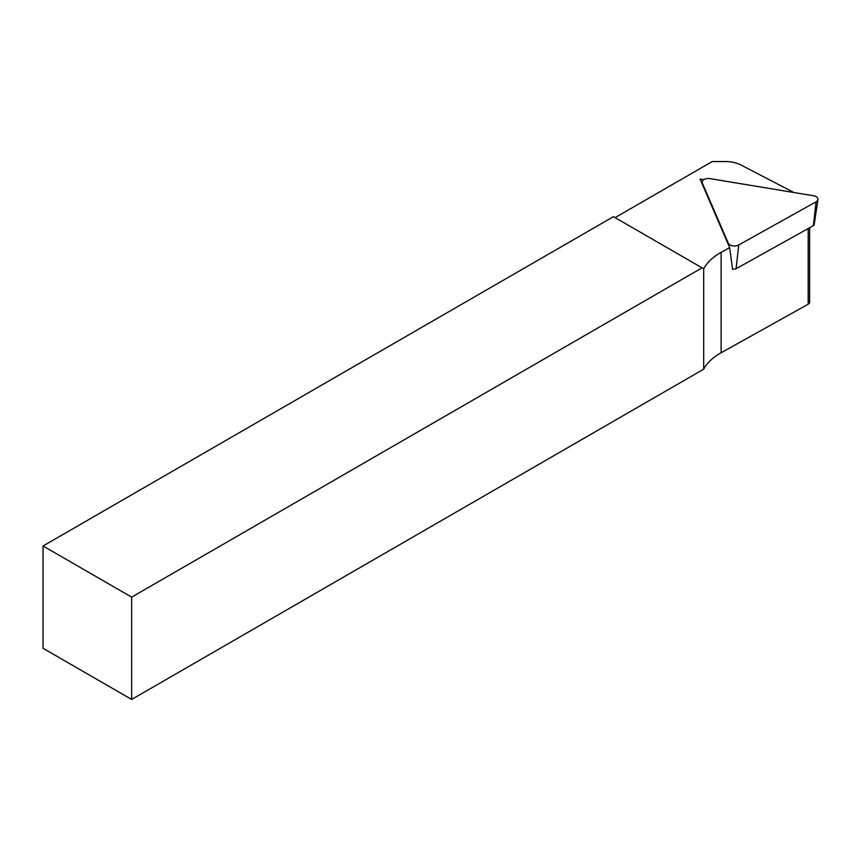 <?xml version="1.0" encoding="UTF-8"?>
<svg xmlns="http://www.w3.org/2000/svg" width="861" height="861" viewBox="0 0 861 861"><rect width="100%" height="100%" fill="white"/><g stroke="black" fill="none" stroke-linecap="round" stroke-linejoin="round"><path stroke-width="1.29" d="M732.485 268.632A2.443 1.41 0 0 0 736.08 268.75L813.408 225.636A2.443 1.41 0 0 0 814.151 224.743L817.95 199.548A6.264 3.616 180 0 1 816.056 201.84L738.727 244.954A6.264 3.616 180 0 1 728.298 243.222L702.296 183.006A6.264 3.616 180 0 1 702.135 182.446A6.264 3.616 180 0 1 710.099 178.647L813.441 195.759A6.264 3.616 180 0 1 817.95 199.548M703.695 268.783L702.038 267.825L131.658 597.136L131.658 699.444L703.695 369.175L703.695 268.783A66.566 38.433 180 0 1 721.12 252.37L729.665 247.602L700.068 179.077L703.749 179.691M809.609 227.756L809.609 302.276A4.703 2.712 180 0 1 808.178 304.224L721.12 352.762A66.566 38.433 0 0 0 703.695 369.175M131.658 597.136L43.05 545.982L43.05 648.29L131.658 699.444M702.038 267.825L613.43 216.671L43.05 545.982M793.95 192.53L741.063 165.043A23.495 13.561 0 0 0 725.339 161.556L712.208 161.556L615.098 217.629M733.346 269.019L732.593 269.439L729.665 247.602M816.056 201.84L813.408 225.636M702.296 183.006L702.576 184.878M728.298 243.222L728.578 245.105M738.727 244.954L736.08 268.75M721.12 252.37L721.12 352.762M808.178 228.552L808.178 304.224M702.458 184.62L702.135 182.446"/></g></svg>
